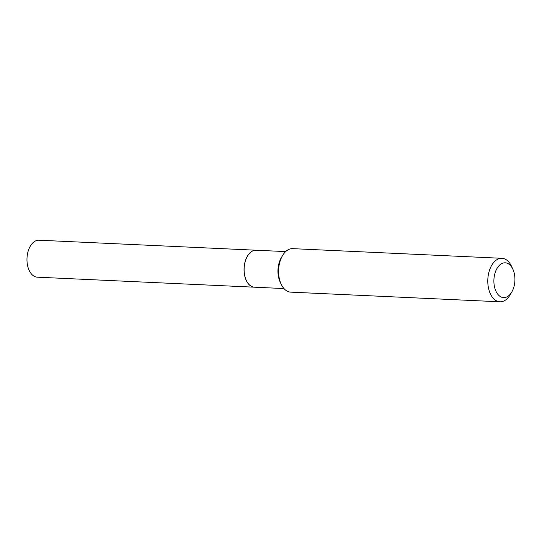 <?xml version="1.0" encoding="UTF-8"?>
<svg xmlns="http://www.w3.org/2000/svg" width="542" height="542" viewBox="0 0 542 542"><rect width="100%" height="100%" fill="white"/><g stroke="black" fill="none" stroke-linecap="round" stroke-linejoin="round"><path stroke-width="0.81" d="M256.115 250.228A18.503 11.165 92.6 0 0 256.075 250.221L39.004 240.208A18.503 11.165 92.6 0 0 27.1 256.759A18.503 11.165 92.6 0 0 37.296 277.179L254.367 287.192A18.503 11.165 92.6 0 0 254.408 287.199M256.075 250.221A18.503 11.165 92.6 0 0 244.171 266.779A18.503 11.165 92.6 0 0 254.367 287.192M247.403 256.258A18.414 11.104 92.6 0 0 247.389 256.291A18.414 11.104 92.6 0 0 246.278 280.356A18.414 11.104 92.6 0 0 246.292 280.39M285.675 251.59L256.149 250.228A18.503 11.165 92.6 0 0 247.423 256.231A18.503 11.165 92.6 0 0 246.305 280.417A18.503 11.165 92.6 0 0 253.588 287.104A18.503 11.165 92.6 0 0 254.442 287.199L283.967 288.561M506.011 262.904A17.412 10.508 92.6 0 0 494.006 278.392A17.412 10.508 92.6 0 0 502.8 297.517A17.412 10.508 92.6 0 0 511.817 291.955A17.412 10.508 92.6 0 0 512.867 269.198A17.412 10.508 92.6 0 0 506.011 262.904M512.867 269.198L511.512 266.285A21.768 13.13 92.6 0 0 502.942 258.419A21.768 13.13 92.6 0 0 501.939 258.304A21.768 13.13 92.6 0 0 487.868 278.608A21.768 13.13 92.6 0 0 498.931 301.684A21.768 13.13 92.6 0 0 499.934 301.792A21.768 13.13 92.6 0 0 510.198 294.733L511.817 291.955M501.939 258.304L292.734 248.649A21.768 13.13 92.6 0 0 282.47 255.709A21.768 13.13 92.6 0 0 281.156 284.164A21.768 13.13 92.6 0 0 289.726 292.03A21.768 13.13 92.6 0 0 290.729 292.138L499.934 301.792M282.47 255.709L281.257 257.789A18.503 11.165 92.6 0 0 280.139 281.982L281.156 284.164"/></g></svg>
